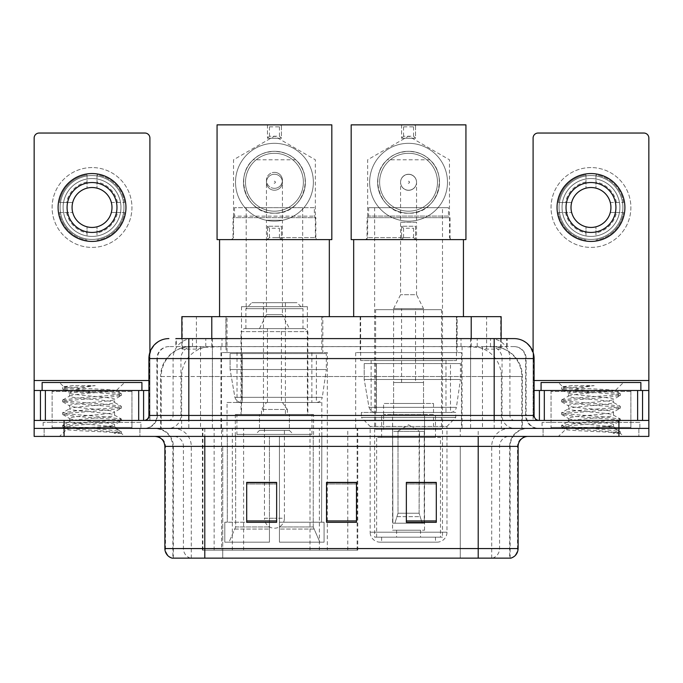 <?xml version="1.0" encoding="UTF-8"?>
<svg xmlns="http://www.w3.org/2000/svg" width="683" height="683" viewBox="0 0 683 683"><rect width="100%" height="100%" fill="white"/><g stroke="black" fill="none" stroke-linecap="round" stroke-linejoin="round"><path stroke-width="0.51" stroke-dasharray="3.42 2.56" d="M202.416 550.156L357.747 550.156L202.416 550.156L202.416 428.42L357.747 428.42L202.416 428.42M461.443 352.573L355.672 352.573L461.443 352.573L461.443 428.42L355.672 428.42L461.443 428.42M355.672 352.573L355.672 428.42M327.328 352.573L221.557 352.573L327.328 352.573L327.328 550.156L221.557 550.156L327.328 550.156M221.557 352.573L221.557 550.156M491.675 346.588L481.959 346.588L496.865 346.947C500.622 348.074 501.894 348.782 500.69 349.09L486.612 349.09L478.587 347.374L462.075 346.631L220.925 346.631L204.413 347.374L196.388 349.09L182.31 349.09L181.857 348.893L181.857 338.606M501.143 316.656L181.857 316.656M495.158 346.708A29.932 29.932 0 0 1 522.401 376.529L522.401 428.42L160.599 428.42L522.401 428.42M181.857 348.893C181.883 348.339 183.309 347.69 186.135 346.947L201.041 346.588L191.325 346.588M187.842 346.708A29.932 29.932 0 0 0 160.599 376.529L161.205 376.529L161.205 428.42M322.837 316.656L226.047 316.656L322.837 316.656L322.837 352.573L226.047 352.573L322.837 352.573M226.047 316.656L226.047 352.573M456.953 316.656L360.163 316.656L456.953 316.656L456.953 352.573L360.163 352.573L456.953 352.573M360.163 316.656L360.163 352.573M501.143 338.606L501.143 348.893L500.69 349.09L500.69 316.656M201.041 346.588L481.959 346.588M188.824 338.606L507.145 338.606L176.308 338.606L176.308 346.588L507.145 346.588L175.855 346.588L175.855 338.606L192.743 338.606A19.961 19.653 -90 0 0 173.089 358.566L173.089 415.443L148.911 415.443M514.137 346.588L168.863 346.588L514.137 346.588A11.978 11.978 0 0 1 526.106 358.566L526.106 415.443L173.089 415.443A4.986 4.918 90 0 1 168.18 420.429L539.083 420.429L168.18 420.429M148.911 358.566L526.106 358.566L156.894 358.566L157.372 358.566L157.372 415.443L156.894 415.443A12.968 12.968 0 0 1 143.917 428.42L539.083 428.42L143.917 428.42M630.887 390.497L551.053 390.497L630.887 390.497L630.887 420.429L551.053 420.429L630.887 420.429L630.887 428.42L551.053 428.42L630.887 428.42L630.887 422.427L551.053 422.427L630.887 422.427M551.053 390.497L551.053 422.427M131.947 390.497L52.113 390.497L131.947 390.497L131.947 420.429L52.113 420.429L131.947 420.429L131.947 428.42L52.113 428.42L131.947 428.42L131.947 422.427L52.113 422.427L131.947 422.427M52.113 390.497L52.113 422.427M618.918 436.403L34.15 436.403L34.15 420.429L149.901 420.429L149.901 380.516L149.901 420.429L34.15 420.429L648.85 420.429L648.85 428.42L618.918 428.42L648.85 428.42L648.85 436.403L618.918 436.403L618.918 428.42L64.082 428.42L618.918 428.42L618.918 420.429M34.15 428.42L64.082 428.42L34.15 428.42M470.596 338.606L470.596 358.566L533.483 358.566A19.961 19.653 90 0 0 513.829 338.606L192.743 338.606M175.855 346.588L176.308 346.588M139.93 428.42L139.93 436.403L44.13 436.403L139.93 436.403L44.13 436.403L139.93 436.403L139.93 428.42L44.13 428.42L44.13 436.403L44.13 428.42L139.93 428.42M638.87 428.42L638.87 436.403L543.07 436.403L638.87 436.403L543.07 436.403L638.87 436.403L638.87 428.42L543.07 428.42L543.07 436.403L543.07 428.42L638.87 428.42M140.92 422.427L43.131 422.427L140.92 422.427L140.92 428.42L43.131 428.42L140.92 428.42M43.131 422.427L43.131 428.42M639.869 422.427L542.08 422.427L639.869 422.427L639.869 428.42L542.08 428.42L639.869 428.42M542.08 422.427L542.08 428.42M509.655 558.139L478.211 558.139L510.141 558.139L509.655 558.139L509.655 446.375L510.141 446.375A17.963 17.963 0 0 1 528.104 428.42L154.896 428.42L528.104 428.42M172.859 558.139L204.789 558.139L172.859 558.139L172.859 446.375L518.124 446.375M478.211 436.403L154.896 436.403L478.211 436.403M172.056 558.139L510.944 558.139M551.053 428.42L630.887 428.42L551.053 428.42M52.113 428.42L131.947 428.42L52.113 428.42M436.3 520.933L436.3 482.403L436.3 522.316L406.359 522.316L406.359 482.608L406.359 522.316L436.3 522.316L436.3 482.796L436.3 522.316L436.3 483.991L406.359 483.991L406.359 522.316L406.359 482.403L436.3 482.403L406.359 482.403L436.3 482.403L436.3 520.933L406.359 520.933M276.641 520.933L276.641 482.403L276.641 522.316L246.7 522.316L246.7 482.608L246.7 522.316L276.641 522.316L276.641 482.796L276.641 522.316L276.641 483.991L246.7 483.991L246.7 522.316L246.7 482.403L276.641 482.403L246.7 482.403L276.641 482.403L276.641 520.933L246.7 520.933M356.466 520.933L356.466 482.403L356.466 522.316L326.534 522.316L326.534 482.608L326.534 522.316L356.466 522.316L356.466 482.796L356.466 522.316L356.466 483.991L326.534 483.991L326.534 522.316L326.534 482.403L356.466 482.403L326.534 482.403L356.466 482.403L356.466 520.933L326.534 520.933M204.789 428.42L204.789 558.139L478.211 558.139L478.211 446.375L172.859 446.375C171.792 435.472 165.807 429.479 154.896 428.42M356.466 483.991L356.466 482.796L356.466 483.991L326.534 483.991L326.534 522.316L356.466 522.316L356.466 483.991M276.641 483.991L276.641 482.796L276.641 483.991L246.7 483.991L246.7 522.316L276.641 522.316L276.641 483.991M436.3 483.991L436.3 482.796L436.3 483.991L406.359 483.991L406.359 522.316L436.3 522.316L436.3 483.991M356.466 482.608L326.534 482.608M276.641 482.608L246.7 482.608M436.3 482.608L406.359 482.608M132.937 428.42L51.114 428.42L132.937 428.42A0.999 0.999 0 0 1 131.947 427.421L52.113 427.421L131.947 427.421L131.947 391.496A0.999 0.999 0 0 1 132.937 390.497L51.114 390.497L132.937 390.497M51.114 428.42A0.999 0.999 0 0 0 52.113 427.421L52.113 391.496A0.999 0.999 0 0 0 51.114 390.497M141.919 390.497L42.133 390.497L141.919 390.497M106.804 426.423C92.965 427.43 66.319 428.429 66.567 429.334C64.031 430.751 120.481 432.04 121.395 433.278L106.736 431.272L77.324 429.163L62.802 427.268L66.558 425.996L106.736 422.828L121.25 420.924L114.582 424.672L114.582 426.423L106.804 426.423C111.901 425.799 114.496 425.219 114.582 424.672C115.956 422.564 68.095 420.446 69.478 418.337C68.095 416.229 115.956 414.111 114.582 412.003C115.956 409.894 68.095 407.777 69.478 405.668C68.095 403.559 115.956 401.433 114.582 399.324L114.582 402.492C115.956 400.383 68.095 398.266 69.478 396.157C71.664 394.962 80.961 393.741 97.353 392.494C108.691 391.914 115 391.35 116.272 390.804C118.688 389.353 62.742 388.021 63.767 386.783L59.498 382.514L124.562 382.514L59.498 382.514M121.395 433.278L114.052 433.278L121.25 431.588L106.736 429.692L66.558 426.525L62.614 425.466L77.324 423.358L117.502 420.182L121.437 419.131L106.736 417.014L66.558 413.847L62.614 412.797L77.324 410.679L117.502 407.512L121.25 406.24L106.736 404.345L66.558 401.177L62.614 400.118L77.324 398.01L117.502 394.842L121.437 393.784L116.204 390.633L124.562 382.514M121.25 420.924L117.502 419.661L77.324 416.493L62.802 414.59L66.558 413.317L106.736 410.15L121.25 408.255L114.582 412.003L114.582 415.17C115.956 413.061 68.095 410.944 69.478 408.835C68.095 406.726 115.956 404.601 114.582 402.492L121.25 406.24M121.25 408.255L117.502 406.983L77.324 403.815L62.614 401.706L66.558 400.648L106.736 397.48L121.25 395.585L114.582 399.324C115.956 397.216 68.095 395.098 69.478 392.99L69.478 396.157L62.802 399.905M121.25 395.585L117.502 394.313L77.324 391.146L62.802 389.242L69.726 393.28L70.212 392.494L97.353 392.494M114.052 433.278C117.732 432.117 119.03 430.956 117.946 429.786L109.306 426.423C97.336 424.835 68.3 423.127 69.478 421.505C68.095 419.396 115.956 417.279 114.582 415.17L121.25 418.918M62.802 401.92L69.726 405.95L69.478 408.835L62.802 412.575M109.306 426.423L114.582 426.423L117.946 429.786M62.802 414.59L69.726 418.619L69.478 421.505L62.802 425.253M121.437 431.801L121.437 433.278L124.562 436.403L59.498 436.403L124.562 436.403M62.802 427.268L66.627 429.487L59.498 436.403M73.525 385.63L63.826 386.638L62.802 387.235L73.525 385.63L95.227 385.63C80.765 387.628 72.424 389.916 70.212 392.494M42.133 382.514L141.919 382.514M121.25 393.57L106.736 391.675L66.558 388.499L62.802 387.235M62.802 389.242L66.558 387.978L95.227 385.63M92.026 167.566A39.913 39.913 0 0 0 52.113 207.487A39.913 39.913 0 0 0 92.026 247.4A39.913 39.913 0 0 0 131.947 207.487A39.913 39.913 0 0 0 92.026 167.566A39.913 39.913 0 0 0 52.113 207.487A39.913 39.913 0 0 0 92.026 247.4A39.913 39.913 0 0 0 131.947 207.487A39.913 39.913 0 0 0 92.026 167.566A39.913 39.913 0 0 0 52.113 207.487A39.913 39.913 0 0 0 92.026 247.4A39.913 39.913 0 0 0 131.947 207.487A39.913 39.913 0 0 0 92.026 167.566M92.026 239.417A31.93 31.93 0 0 1 60.095 207.487A31.93 31.93 0 0 1 92.026 175.548A31.93 31.93 0 0 0 60.095 207.487A31.93 31.93 0 0 0 92.026 239.417A31.93 31.93 0 0 0 123.956 207.487A31.93 31.93 0 0 0 92.026 175.548A31.93 31.93 0 0 1 123.956 207.487A31.93 31.93 0 0 1 92.026 239.417A31.93 31.93 0 0 0 123.956 207.487A31.93 31.93 0 0 0 92.026 175.548A31.93 31.93 0 0 0 60.095 207.487A31.93 31.93 0 0 0 92.026 239.417A31.93 31.93 0 0 0 123.956 207.487A31.93 31.93 0 0 0 92.026 175.548A31.93 31.93 0 0 0 60.095 207.487A31.93 31.93 0 0 0 92.026 239.417M52.113 420.429L131.947 420.429L52.113 420.429M34.15 420.429L34.15 138.034A4.986 4.986 0 0 1 39.136 133.04L144.916 133.04A4.986 4.986 0 0 1 149.901 138.034L149.901 380.516L34.15 380.516M149.901 352.334L149.901 380.516L148.911 380.516M148.911 390.497L34.15 390.497M92.026 182.54A24.947 24.947 0 0 0 67.079 207.487A24.947 24.947 0 0 0 92.026 232.433A24.947 24.947 0 0 0 116.972 207.487A24.947 24.947 0 0 0 92.026 182.54M117.485 212.473L124.579 212.473A32.929 32.929 0 0 1 97.02 240.032A32.929 32.929 0 0 0 124.579 212.473L111.355 212.473A19.961 19.961 0 0 0 111.355 202.492L124.579 202.492L111.355 202.492A19.961 19.961 0 0 0 72.705 202.492A19.961 19.961 0 0 0 97.02 226.807L97.02 235.985A28.942 28.942 0 0 0 97.02 178.98A28.942 28.942 0 0 0 63.092 207.487A28.942 28.942 0 0 0 92.026 236.42A28.942 28.942 0 0 0 120.968 207.487A28.942 28.942 0 0 0 87.04 178.98A28.942 28.942 0 0 0 87.04 235.985L87.04 226.807L87.04 235.985A28.942 28.942 0 0 0 97.02 235.985L97.02 226.807A19.961 19.961 0 0 0 111.355 212.473L117.485 212.473A25.945 25.945 0 0 1 97.02 232.946M92.026 241.415A33.928 33.928 0 0 0 125.954 207.487A33.928 33.928 0 0 0 92.026 173.559A33.928 33.928 0 0 0 58.098 207.487A33.928 33.928 0 0 0 92.026 241.415M59.481 212.473L72.705 212.473L59.481 212.473A32.929 32.929 0 0 0 87.04 240.032A32.929 32.929 0 0 1 59.481 212.473M124.579 202.492A32.929 32.929 0 0 0 97.02 174.933L97.02 188.158L97.02 174.933A32.929 32.929 0 0 1 124.579 202.492M66.567 212.473A25.945 25.945 0 0 0 87.04 232.946M117.485 202.492A25.945 25.945 0 0 0 97.02 182.019M87.04 174.933L87.04 188.158L87.04 174.933A32.929 32.929 0 0 0 59.481 202.492L72.705 202.492L59.481 202.492A32.929 32.929 0 0 1 87.04 174.933M87.04 182.019A25.945 25.945 0 0 0 66.567 202.492M314.359 207.683L234.525 207.683L314.359 207.683L314.359 216.161L315.853 217.664L233.031 217.664L233.031 239.613L315.853 239.613L233.031 239.613M234.525 207.683L234.525 216.161L314.359 216.161L234.525 216.161L233.031 217.664L315.853 217.664L315.853 239.613M302.68 207.683L246.204 207.683L302.68 207.683L302.68 306.676L246.204 306.676L302.68 306.676M246.204 207.683L246.204 306.676M307.376 306.676L241.509 306.676L307.376 306.676L307.376 414.444L241.509 414.444L307.376 414.444M241.509 306.676L241.509 414.444M313.557 414.444L235.328 414.444L313.557 414.444L313.557 436.403M313.241 526.943L313.241 436.403L313.241 526.943L319.875 542.174L279.432 542.174L324.084 542.174L279.432 542.174L279.432 522.222L324.084 522.222L279.432 522.222L279.432 542.174L324.084 542.174L324.084 522.222L321.582 522.222L321.838 436.403L321.582 522.222L324.084 522.222L324.084 542.174L319.875 542.174L313.241 526.943L279.432 526.943L279.432 542.174L279.432 436.403L279.432 526.943L313.241 526.943M269.452 436.403L279.432 436.403L269.452 436.403L269.452 522.222L227.302 522.222L269.452 522.222L269.452 436.403L269.452 526.943L269.452 436.403L279.432 436.403L279.432 522.222L279.432 436.403L269.452 436.403M235.644 436.403L235.644 526.943L229.01 542.174L269.452 542.174L269.452 526.943L269.452 542.174L224.801 542.174L269.452 542.174L269.452 522.222L269.452 542.174L224.801 542.174L224.801 522.222L269.452 522.222L224.801 522.222L227.302 522.222L227.302 436.403L227.302 522.222L224.801 522.222L224.801 542.174L229.01 542.174L235.644 526.943L235.644 436.403L227.046 436.403L235.644 436.403M235.328 414.444L235.328 436.403M227.046 402.475L321.838 402.475L227.046 402.475L227.046 436.403M321.838 402.475L321.838 436.403M237.018 352.573L311.866 352.573L237.018 352.573L237.018 402.475L311.866 402.475L237.018 402.475M311.866 352.573L311.866 402.475M227.046 316.656L321.838 316.656L227.046 316.656L227.046 352.573L321.838 352.573L227.046 352.573M321.838 316.656L321.838 352.573M329.326 239.613L219.559 239.613L329.326 239.613M329.326 316.656L219.559 316.656L329.326 316.656M321.582 436.403L313.241 436.403L321.582 436.403M307.871 414.444L241.014 414.444L241.014 331.622L307.871 331.622L241.014 331.622L244.01 328.625L304.874 328.625L307.871 331.622L307.871 414.444L241.014 414.444M236.924 434.405L311.96 434.405L236.924 434.405L236.924 414.444L311.96 414.444L236.924 414.444M311.96 434.405L311.96 414.444M302.979 328.625L245.906 328.625L302.979 328.625L302.979 308.673L245.906 308.673L302.979 308.673L296.994 302.68L251.89 302.68L296.994 302.68M245.906 328.625L245.906 308.673L251.89 302.68M289.413 428.42L259.472 428.42L289.413 428.42L289.413 414.444L259.472 414.444L289.413 414.444L289.413 430.41L259.472 430.41L255.485 434.405L293.4 434.405L255.485 434.405M259.472 428.42L259.472 414.444L259.472 430.41L289.413 430.41L293.4 434.405M263.467 302.68L285.417 302.68L263.467 302.68L263.467 414.444L285.417 414.444L263.467 414.444M285.417 302.68L285.417 414.444M304.874 328.625L244.01 328.625M274.438 188.32A7.983 7.983 0 0 1 266.455 180.338A7.983 7.983 0 0 1 274.438 172.355A7.983 7.983 0 0 0 266.455 180.338A7.983 7.983 0 0 0 274.438 188.32A7.983 7.983 0 0 0 282.429 180.338A7.983 7.983 0 0 1 274.438 188.32A7.983 7.983 0 0 0 282.429 180.338A7.983 7.983 0 0 0 274.438 172.355A7.983 7.983 0 0 1 282.429 180.338A7.983 7.983 0 0 1 274.438 188.32M287.415 414.444L261.469 414.444L287.415 414.444L287.415 409.459L261.469 409.459L287.415 409.459L282.429 402.475L266.455 402.475L282.429 402.475M261.469 414.444L261.469 409.459L266.455 402.475M281.43 402.475L267.454 402.475L281.43 402.475L281.43 328.625L267.454 328.625L281.43 328.625M267.454 402.475L267.454 328.625M259.472 328.625L266.455 314.658L266.455 220.259L282.429 220.259L282.429 314.658L266.455 314.658L282.429 314.658L289.413 328.625L259.472 328.625L289.413 328.625M264.466 428.42L264.466 518.226L274.438 518.226L264.466 518.226A9.98 9.98 0 0 0 274.438 528.207A9.98 9.98 0 0 0 284.418 518.226L274.438 518.226L284.418 518.226L284.418 428.42L264.466 428.42L284.418 428.42M259.472 414.444L289.413 414.444L259.472 414.444M326.329 353.572L230.094 353.572L326.329 353.572L326.329 369.537L230.094 369.537L230.094 353.572L230.094 369.537L234.901 397.344C236.087 400.776 238.563 402.483 242.328 402.475L316.357 402.475L242.337 402.475L242.337 353.572L242.328 402.475C238.58 402.492 236.105 400.784 234.901 397.344L230.094 369.537L326.329 369.537L322.291 397.344L234.901 397.344L322.291 397.344C321.556 400.503 319.584 402.21 316.366 402.475L316.357 353.572L242.337 353.572L316.357 353.572M274.438 221.155A38.914 38.914 0 0 0 313.36 182.233A38.914 38.914 0 0 0 274.438 143.319A38.914 38.914 0 0 1 313.36 182.233A38.914 38.914 0 0 1 274.438 221.155A38.914 38.914 0 0 1 235.524 182.233A38.914 38.914 0 0 1 274.438 143.319A38.914 38.914 0 0 0 235.524 182.233A38.914 38.914 0 0 0 274.438 221.155M274.438 239.613L317.347 239.613L274.438 239.613M274.438 237.616L315.358 237.616L274.438 237.616M295.722 159.788C290.873 154.751 283.786 151.925 274.438 151.302A30.931 30.931 0 0 0 243.507 182.233A30.931 30.931 0 0 0 274.438 213.173A30.931 30.931 0 0 0 305.378 182.233A30.931 30.931 0 0 0 274.438 151.302C265.132 151.908 258.037 154.734 253.162 159.788C233.364 176.812 246.665 214.675 274.438 213.173C302.279 214.701 315.469 176.701 295.722 159.788L253.162 159.788M274.438 181.2C275.812 181.891 275.812 182.583 274.438 183.275C273.072 182.583 273.072 181.891 274.438 181.2M281.43 124.861L217.066 124.861L217.066 239.613L267.454 239.613L267.454 226.244L281.43 226.244L281.43 239.613L281.43 226.244L267.454 226.244L267.454 239.613L331.818 239.613L331.818 124.861L281.43 124.861L279.432 126.85L269.452 126.85L267.454 124.861L267.454 138.231L281.43 138.231L281.43 124.861L281.43 138.231L279.432 136.233L269.452 136.233L267.454 138.231L281.43 138.231M267.454 124.861L267.454 138.231M269.452 126.85L269.452 136.233M279.432 126.85L279.432 136.233M267.454 239.613L269.452 237.616L279.432 237.616L281.43 239.613M279.432 237.616L279.432 228.242L281.43 226.244M269.452 237.616L269.452 228.242L279.432 228.242M267.454 226.244L269.452 228.242M282.429 182.233A7.983 7.983 0 0 1 274.438 190.224A7.983 7.983 0 0 1 266.455 182.233A7.983 7.983 0 0 1 274.438 174.25A7.983 7.983 0 0 1 282.429 182.233A7.983 7.983 0 0 1 274.438 190.224A7.983 7.983 0 0 1 266.455 182.233A7.983 7.983 0 0 1 274.438 174.25A7.983 7.983 0 0 1 282.429 182.233M313.36 182.233A38.914 38.914 0 0 0 274.438 143.319A38.914 38.914 0 0 0 235.524 182.233A38.914 38.914 0 0 1 274.438 143.319A38.914 38.914 0 0 1 313.36 182.233A38.914 38.914 0 0 1 274.438 221.155A38.914 38.914 0 0 1 235.524 182.233A38.914 38.914 0 0 0 274.438 221.155A38.914 38.914 0 0 0 313.36 182.233M303.38 182.233A28.942 28.942 0 0 0 274.438 153.299A28.942 28.942 0 0 0 245.504 182.233A28.942 28.942 0 0 1 274.438 153.299A28.942 28.942 0 0 1 303.38 182.233A28.942 28.942 0 0 1 274.438 211.175A28.942 28.942 0 0 1 245.504 182.233A28.942 28.942 0 0 1 274.438 153.299A28.942 28.942 0 0 1 303.38 182.233A28.942 28.942 0 0 1 274.438 211.175A28.942 28.942 0 0 1 245.504 182.233A28.942 28.942 0 0 0 274.438 211.175A28.942 28.942 0 0 0 303.38 182.233M305.378 182.233A30.931 30.931 0 0 0 274.438 151.302A30.931 30.931 0 0 0 243.507 182.233A30.931 30.931 0 0 0 274.438 213.173A30.931 30.931 0 0 0 305.378 182.233A30.931 30.931 0 0 0 274.438 151.302A30.931 30.931 0 0 0 243.507 182.233A30.931 30.931 0 0 0 274.438 213.173A30.931 30.931 0 0 0 305.378 182.233M380.115 542.174L437 542.174L380.115 542.174A9.98 9.98 0 0 1 370.143 532.194L446.981 532.194L370.143 532.194L370.143 426.423L361.358 417.441L455.757 417.441L361.358 417.441L361.358 412.447L455.757 412.447L361.358 412.447M437 542.174A9.98 9.98 0 0 0 446.981 532.194L446.981 426.423L370.143 426.423L446.981 426.423L455.757 417.441L455.757 412.447M435.498 537.188L381.618 537.188L435.498 537.188L435.498 542.174L381.618 542.174L435.498 542.174M381.618 537.188L381.618 542.174M368.641 207.683L368.641 216.067L367.044 217.664L450.071 217.664L448.475 216.067L368.641 216.067L448.475 216.067L448.475 207.683L368.641 207.683L448.475 207.683M367.044 239.613L450.071 239.613L450.071 217.664L367.044 217.664L367.044 239.613L450.071 239.613M463.441 239.613L353.674 239.613L463.441 239.613M463.441 316.656L353.674 316.656L463.441 316.656M360.658 316.656L456.457 316.656L360.658 316.656L360.658 360.556L456.457 360.556L360.658 360.556M456.457 316.656L456.457 360.556M371.134 360.556L445.982 360.556L371.134 360.556L371.134 412.447L445.982 412.447L371.134 412.447M445.982 360.556L445.982 412.447M442.49 207.683L374.634 207.683L442.49 207.683L442.49 537.188L374.634 537.188L442.49 537.188M374.634 207.683L374.634 537.188M440.492 537.188L376.623 537.188L440.492 537.188L440.492 437.393L376.623 437.393L440.492 437.393M376.623 537.188L376.623 437.393M420.532 530.204L396.584 530.204L420.532 530.204L420.532 537.188L396.584 537.188L420.532 537.188M396.584 530.204L396.584 537.188M381.618 437.393L435.498 437.393L381.618 437.393L381.618 415.443L435.498 415.443L381.618 415.443M435.498 437.393L435.498 415.443M392.588 530.204L424.527 530.204L392.588 530.204L392.588 415.443L424.527 415.443L392.588 415.443M424.527 530.204L424.527 415.443M375.624 309.664L441.491 309.664L375.624 309.664L375.624 429.411L441.491 429.411L375.624 429.411M441.491 309.664L441.491 429.411M423.528 309.664L393.587 309.664L423.528 309.664L423.528 415.443L393.587 415.443L423.528 415.443M393.587 309.664L393.587 415.443M433.509 415.443L383.607 415.443L433.509 415.443L433.509 429.411L383.607 429.411L433.509 429.411M383.607 415.443L383.607 429.411M460.444 363.552L364.21 363.552L460.444 363.552L460.444 379.517L364.21 379.517L364.21 363.552L364.21 379.517L369.016 407.324C370.203 410.748 372.687 412.464 376.453 412.447L450.473 412.447L376.453 412.447L376.453 363.552L376.453 412.447C372.696 412.472 370.22 410.756 369.016 407.324L364.21 379.517L460.444 379.517L456.406 407.324L369.016 407.324L456.406 407.324C455.681 410.483 453.7 412.19 450.481 412.447L450.473 363.552L376.453 363.552L450.473 363.552M408.562 190.318A7.983 7.983 0 0 1 400.571 182.335A7.983 7.983 0 0 1 408.562 174.353A7.983 7.983 0 0 0 400.571 182.335A7.983 7.983 0 0 0 408.562 190.318A7.983 7.983 0 0 0 416.545 182.335A7.983 7.983 0 0 1 408.562 190.318A7.983 7.983 0 0 0 416.545 182.335A7.983 7.983 0 0 0 408.562 174.353A7.983 7.983 0 0 1 416.545 182.335A7.983 7.983 0 0 1 408.562 190.318M423.528 403.465L393.587 403.465L423.528 403.465L423.528 382.514L393.587 382.514L423.528 382.514M393.587 403.465L393.587 382.514M415.546 382.514L401.57 382.514L415.546 382.514L415.546 308.673L401.57 308.673L415.546 308.673M401.57 382.514L401.57 308.673M393.587 308.673L400.571 294.697L400.571 222.248L416.545 222.248L416.545 294.697L400.571 294.697L416.545 294.697L423.528 308.673L393.587 308.673L423.528 308.673M397.583 431.408L408.562 424.817L419.533 431.408L397.583 431.408L419.123 431.408L419.123 513.24L422.205 523.212L424.245 523.212L424.245 431.408L424.245 523.212L392.879 523.212L424.245 523.212L392.879 523.212L392.588 414.444L424.527 414.444L392.588 414.444M424.527 431.408L424.527 414.444M392.588 431.408L392.879 523.212L422.205 523.212L419.123 513.24L419.533 431.408M433.509 414.444L383.607 414.444L433.509 414.444L433.509 403.465L383.607 403.465L433.509 403.465M383.607 414.444L383.607 403.465M394.911 523.212L398.001 513.24L398.001 431.408L398.001 513.24L394.911 523.212M424.245 431.408L419.123 431.408L424.245 431.408M398.001 431.408L392.879 431.408L398.001 431.408M408.562 221.155A38.914 38.914 0 0 0 447.476 182.233A38.914 38.914 0 0 0 408.562 143.319A38.914 38.914 0 0 1 447.476 182.233A38.914 38.914 0 0 1 408.562 221.155A38.914 38.914 0 0 1 369.64 182.233A38.914 38.914 0 0 1 408.562 143.319A38.914 38.914 0 0 0 369.64 182.233A38.914 38.914 0 0 0 408.562 221.155M408.562 239.613L365.653 239.613L408.562 239.613M408.562 237.616L367.642 237.616L408.562 237.616M429.838 159.788C424.997 154.751 417.902 151.925 408.562 151.302A30.931 30.931 0 0 0 377.622 182.233A30.931 30.931 0 0 0 408.562 213.173A30.931 30.931 0 0 0 439.493 182.233A30.931 30.931 0 0 0 408.562 151.302C399.248 151.908 392.153 154.734 387.278 159.788C367.48 176.812 380.781 214.675 408.562 213.173C436.394 214.701 449.585 176.701 429.838 159.788L387.278 159.788M408.562 181.2C409.928 181.891 409.928 182.583 408.562 183.275C407.188 182.583 407.188 181.891 408.562 181.2M415.546 124.861L351.182 124.861L351.182 239.613L401.57 239.613L401.57 226.244L415.546 226.244L415.546 239.613L415.546 226.244L401.57 226.244L401.57 239.613L465.934 239.613L465.934 124.861L415.546 124.861L413.548 126.85L403.568 126.85L401.57 124.861L401.57 138.231L415.546 138.231L415.546 124.861L415.546 138.231L413.548 136.233L403.568 136.233L401.57 138.231L415.546 138.231M401.57 124.861L401.57 138.231M403.568 126.85L403.568 136.233M413.548 126.85L413.548 136.233M401.57 239.613L403.568 237.616L413.548 237.616L415.546 239.613M413.548 237.616L413.548 228.242L415.546 226.244M403.568 237.616L403.568 228.242L413.548 228.242M401.57 226.244L403.568 228.242M416.545 182.233A7.983 7.983 0 0 1 408.562 190.224A7.983 7.983 0 0 1 400.571 182.233A7.983 7.983 0 0 1 408.562 174.25A7.983 7.983 0 0 1 416.545 182.233A7.983 7.983 0 0 1 408.562 190.224A7.983 7.983 0 0 1 400.571 182.233A7.983 7.983 0 0 1 408.562 174.25A7.983 7.983 0 0 1 416.545 182.233M447.476 182.233A38.914 38.914 0 0 0 408.562 143.319A38.914 38.914 0 0 0 369.64 182.233A38.914 38.914 0 0 1 408.562 143.319A38.914 38.914 0 0 1 447.476 182.233A38.914 38.914 0 0 1 408.562 221.155A38.914 38.914 0 0 1 369.64 182.233A38.914 38.914 0 0 0 408.562 221.155A38.914 38.914 0 0 0 447.476 182.233M437.496 182.233A28.942 28.942 0 0 0 408.562 153.299A28.942 28.942 0 0 0 379.62 182.233A28.942 28.942 0 0 1 408.562 153.299A28.942 28.942 0 0 1 437.496 182.233A28.942 28.942 0 0 1 408.562 211.175A28.942 28.942 0 0 1 379.62 182.233A28.942 28.942 0 0 1 408.562 153.299A28.942 28.942 0 0 1 437.496 182.233A28.942 28.942 0 0 1 408.562 211.175A28.942 28.942 0 0 1 379.62 182.233A28.942 28.942 0 0 0 408.562 211.175A28.942 28.942 0 0 0 437.496 182.233M439.493 182.233A30.931 30.931 0 0 0 408.562 151.302A30.931 30.931 0 0 0 377.622 182.233A30.931 30.931 0 0 0 408.562 213.173A30.931 30.931 0 0 0 439.493 182.233A30.931 30.931 0 0 0 408.562 151.302A30.931 30.931 0 0 0 377.622 182.233A30.931 30.931 0 0 0 408.562 213.173A30.931 30.931 0 0 0 439.493 182.233M590.974 167.566A39.913 39.913 0 0 0 551.053 207.487A39.913 39.913 0 0 0 590.974 247.4A39.913 39.913 0 0 0 630.887 207.487A39.913 39.913 0 0 0 590.974 167.566A39.913 39.913 0 0 0 551.053 207.487A39.913 39.913 0 0 0 590.974 247.4A39.913 39.913 0 0 0 630.887 207.487A39.913 39.913 0 0 0 590.974 167.566A39.913 39.913 0 0 0 551.053 207.487A39.913 39.913 0 0 0 590.974 247.4A39.913 39.913 0 0 0 630.887 207.487A39.913 39.913 0 0 0 590.974 167.566M590.974 239.417A31.93 31.93 0 0 1 559.044 207.487A31.93 31.93 0 0 1 590.974 175.548A31.93 31.93 0 0 0 559.044 207.487A31.93 31.93 0 0 0 590.974 239.417A31.93 31.93 0 0 0 622.905 207.487A31.93 31.93 0 0 0 590.974 175.548A31.93 31.93 0 0 1 622.905 207.487A31.93 31.93 0 0 1 590.974 239.417A31.93 31.93 0 0 0 622.905 207.487A31.93 31.93 0 0 0 590.974 175.548A31.93 31.93 0 0 0 559.044 207.487A31.93 31.93 0 0 0 590.974 239.417A31.93 31.93 0 0 0 622.905 207.487A31.93 31.93 0 0 0 590.974 175.548A31.93 31.93 0 0 0 559.044 207.487A31.93 31.93 0 0 0 590.974 239.417M551.053 420.429L630.887 420.429L551.053 420.429M648.85 380.516L648.85 390.497L533.099 390.497L533.099 420.429L648.85 420.429L533.099 420.429L533.099 138.034A4.986 4.986 0 0 1 538.084 133.04L643.864 133.04A4.986 4.986 0 0 1 648.85 138.034L648.85 380.516L533.099 380.516L533.099 390.497L534.089 390.497M533.099 352.334L533.099 380.516L534.089 380.516M590.974 182.54A24.947 24.947 0 0 0 566.028 207.487A24.947 24.947 0 0 0 590.974 232.433A24.947 24.947 0 0 0 615.921 207.487A24.947 24.947 0 0 0 590.974 182.54M616.433 212.473L623.519 212.473A32.929 32.929 0 0 1 595.96 240.032A32.929 32.929 0 0 0 623.519 212.473L610.295 212.473A19.961 19.961 0 0 0 610.295 202.492L623.519 202.492L610.295 202.492A19.961 19.961 0 0 0 571.645 202.492A19.961 19.961 0 0 0 595.96 226.807L595.96 235.985A28.942 28.942 0 0 0 595.96 178.98A28.942 28.942 0 0 0 562.032 207.487A28.942 28.942 0 0 0 590.974 236.42A28.942 28.942 0 0 0 619.908 207.487A28.942 28.942 0 0 0 585.98 178.98A28.942 28.942 0 0 0 585.98 235.985L585.98 226.807L585.98 235.985A28.942 28.942 0 0 0 595.96 235.985L595.96 226.807A19.961 19.961 0 0 0 610.295 212.473L616.433 212.473A25.945 25.945 0 0 1 595.96 232.946M590.974 241.415A33.928 33.928 0 0 0 624.902 207.487A33.928 33.928 0 0 0 590.974 173.559A33.928 33.928 0 0 0 557.046 207.487A33.928 33.928 0 0 0 590.974 241.415M558.421 212.473L571.645 212.473L558.421 212.473A32.929 32.929 0 0 0 585.98 240.032A32.929 32.929 0 0 1 558.421 212.473M623.519 202.492A32.929 32.929 0 0 0 595.96 174.933L595.96 188.158L595.96 174.933A32.929 32.929 0 0 1 623.519 202.492M565.515 212.473A25.945 25.945 0 0 0 585.98 232.946M616.433 202.492A25.945 25.945 0 0 0 595.96 182.019M585.98 174.933L585.98 188.158L585.98 174.933A32.929 32.929 0 0 0 558.421 202.492L571.645 202.492L558.421 202.492A32.929 32.929 0 0 1 585.98 174.933M585.98 182.019A25.945 25.945 0 0 0 565.515 202.492M631.886 428.42L550.063 428.42L631.886 428.42A0.999 0.999 0 0 1 630.887 427.421L551.053 427.421L630.887 427.421L630.887 391.496A0.999 0.999 0 0 1 631.886 390.497L550.063 390.497L631.886 390.497M550.063 428.42A0.999 0.999 0 0 0 551.053 427.421L551.053 391.496A0.999 0.999 0 0 0 550.063 390.497M640.867 390.497L541.081 390.497L640.867 390.497M605.744 426.423C591.905 427.43 565.259 428.429 565.507 429.334C562.971 430.751 619.421 432.04 620.335 433.278L605.676 431.272L576.264 429.163L561.75 427.268L565.498 425.996L605.676 422.828L620.198 420.924L613.522 424.672L613.522 426.423L605.744 426.423C610.85 425.799 613.445 425.219 613.522 424.672C614.905 422.564 567.044 420.446 568.418 418.337C567.044 416.229 614.905 414.111 613.522 412.003C614.905 409.894 567.044 407.777 568.418 405.668C567.044 403.559 614.905 401.433 613.522 399.324L613.522 402.492C614.905 400.383 567.044 398.266 568.418 396.157C570.612 394.962 579.901 393.741 596.302 392.494C607.639 391.914 613.94 391.35 615.221 390.804C617.637 389.353 561.682 388.021 562.707 386.783L558.438 382.514L623.502 382.514L558.438 382.514M620.335 433.278L613.001 433.278L620.198 431.588L605.676 429.692L565.498 426.525L561.563 425.466L576.264 423.358L616.442 420.182L620.386 419.131L605.676 417.014L565.498 413.847L561.563 412.797L576.264 410.679L616.442 407.512L620.198 406.24L605.676 404.345L565.498 401.177L561.563 400.118L576.264 398.01L616.442 394.842L620.386 393.784L615.152 390.633L623.502 382.514M620.198 420.924L616.442 419.661L576.264 416.493L561.75 414.59L565.498 413.317L605.676 410.15L620.198 408.255L613.522 412.003L613.522 415.17C614.905 413.061 567.044 410.944 568.418 408.835C567.044 406.726 614.905 404.601 613.522 402.492L620.198 406.24M620.198 408.255L616.442 406.983L576.264 403.815L561.563 401.706L565.498 400.648L605.676 397.48L620.198 395.585L613.522 399.324C614.905 397.216 567.044 395.098 568.418 392.99L568.418 396.157L561.75 399.905M620.198 395.585L616.442 394.313L576.264 391.146L561.75 389.242L568.674 393.28L569.161 392.494L596.302 392.494M613.001 433.278C616.681 432.117 617.978 430.956 616.886 429.786L608.254 426.423C596.285 424.835 567.249 423.127 568.418 421.505C567.044 419.396 614.905 417.279 613.522 415.17L620.198 418.918M561.75 401.92L568.674 405.95L568.418 408.835L561.75 412.575M608.254 426.423L613.522 426.423L616.886 429.786M561.75 414.59L568.674 418.619L568.418 421.505L561.75 425.253M620.386 431.801L620.386 433.278L623.502 436.403L558.438 436.403L623.502 436.403M561.75 427.268L565.575 429.487L558.438 436.403M572.474 385.63L562.766 386.638L561.75 387.235L572.474 385.63L594.176 385.63C579.705 387.628 571.372 389.916 569.161 392.494M541.081 382.514L640.867 382.514M620.198 393.57L605.676 391.675L565.498 388.499L561.75 387.235M561.75 389.242L565.498 387.978L594.176 385.63M242.328 402.475L316.366 402.475L242.328 402.475M202.868 550.156L202.868 428.42M182.31 349.09L182.31 316.656M186.135 346.947A29.932 29.48 -90 0 0 161.205 376.529L522.401 376.529L482.48 376.529L482.48 428.42M521.795 428.42L521.795 376.529A29.932 29.48 90 0 0 496.865 346.947M200.52 346.588L200.52 376.529L160.599 376.529L160.599 428.42M462.075 346.631L462.075 428.42M478.587 347.374A29.932 29.48 90 0 1 501.382 376.529L501.382 428.42M220.925 346.631L220.925 428.42M204.413 347.374A29.932 29.48 -90 0 0 181.618 376.529L181.618 428.42M482.48 346.588L482.48 376.529L200.52 376.529L200.52 428.42M211.79 346.657L211.79 338.606M196.388 349.09L196.388 316.656M225.868 346.657L225.868 316.656M457.132 346.657L457.132 316.656M486.612 349.09L486.612 316.656M471.21 346.657L471.21 338.606M243.609 550.156L243.609 428.42M214.129 550.156L214.129 428.42M309.997 550.156L309.997 428.42M319.379 550.156L319.379 428.42M357.149 550.156L357.149 428.42M347.775 550.156L347.775 482.608M347.775 482.403L347.775 428.42M232.348 550.156L232.348 428.42M205.788 346.588L205.788 338.606M168.863 346.588C163.647 346.827 159.95 349.32 157.764 354.067L156.894 358.566L156.894 415.443L494.176 415.443L494.176 346.588M212.404 338.606L212.404 415.443L157.372 415.443A12.968 12.772 90 0 1 144.6 428.42M494.176 428.42L494.176 415.443L526.106 415.443L527.063 420.31L529.624 424.322C532.211 426.995 535.37 428.352 539.083 428.42M534.089 415.443L533.483 415.443L533.483 358.566L534.089 358.566M64.082 420.429L64.082 436.403M169.171 338.606A19.961 19.653 -90 0 0 149.517 358.566L149.517 415.443A4.986 4.918 90 0 1 144.6 420.429M490.257 338.606A19.961 19.653 90 0 1 509.911 358.566L509.911 415.443L470.596 415.443L470.596 420.429M538.4 420.429A4.986 4.918 -90 0 1 533.483 415.443L509.911 415.443A4.986 4.918 -90 0 0 514.82 420.429M169.171 346.588A11.978 11.79 -90 0 0 157.372 358.566L470.596 358.566L470.596 415.443L212.404 415.443L212.404 420.429M212.404 346.588L212.404 428.42M192.743 346.588A11.978 11.79 -90 0 0 180.952 358.566L180.952 415.443A12.968 12.772 90 0 1 168.18 428.42M188.824 346.588L188.824 428.42M513.829 346.588A11.978 11.79 90 0 1 525.628 358.566L525.628 415.443A12.968 12.772 -90 0 0 538.4 428.42M490.257 346.588A11.978 11.79 90 0 1 502.048 358.566L502.048 415.443A12.968 12.772 -90 0 0 514.82 428.42M470.596 346.588L470.596 428.42M192.495 346.588L192.495 338.606M221.984 346.588L221.984 338.606M461.016 346.588L461.016 338.606M490.505 346.588L490.505 338.606M506.692 346.588L506.692 338.606M477.212 346.588L477.212 338.606M492.494 558.139A9.98 9.827 90 0 0 499.572 548.56L222.735 548.56L222.735 446.375L460.265 446.375L460.265 558.139L460.265 446.375L509.655 446.375A17.963 17.69 -90 0 1 527.344 428.42M190.506 558.139A9.98 9.827 -90 0 1 183.428 548.56L183.428 446.375L222.735 446.375L222.735 558.139L222.735 548.56L164.876 548.56M164.876 446.375L183.428 446.375A9.98 9.827 90 0 0 173.602 436.403M172.551 558.139A9.98 9.827 -90 0 1 165.482 548.56L165.482 446.375A9.98 9.827 90 0 0 155.656 436.403M510.449 558.139A9.98 9.827 90 0 0 517.518 548.56L499.572 548.56L499.572 446.375A9.98 9.827 -90 0 1 509.398 436.403M518.124 548.56L517.518 548.56L517.518 446.375A9.98 9.827 -90 0 1 527.344 436.403M222.735 428.42L222.735 436.403M460.265 428.42L460.265 436.403M491.709 558.139L491.709 446.375A17.963 17.69 -90 0 1 509.398 428.42M510.141 558.139L510.141 446.375L478.211 446.375L478.211 428.42M173.345 558.139L173.345 446.375A17.963 17.69 90 0 0 155.656 428.42M191.291 558.139L191.291 446.375A17.963 17.69 90 0 0 173.602 428.42M131.947 391.496L52.113 391.496L131.947 391.496M149.833 420.429L149.833 390.497M235.644 526.943L269.452 526.943L235.644 526.943M313.71 529.052L279.432 529.052L313.71 529.052M235.174 529.052L269.452 529.052L235.174 529.052M282.429 180.338A7.983 7.983 0 0 0 274.438 172.355A7.983 7.983 0 0 1 282.429 180.338L282.429 220.259L266.455 220.259L266.455 180.338M416.545 182.335A7.983 7.983 0 0 0 408.562 174.353A7.983 7.983 0 0 1 416.545 182.335L416.545 222.248L400.571 222.248L400.571 182.335M397.369 516.655L419.746 516.655L397.369 516.655M398.001 513.24L419.123 513.24L398.001 513.24M533.167 390.497L533.167 420.429M630.887 391.496L551.053 391.496L630.887 391.496M357.747 550.156L357.747 428.42M507.145 346.588L507.145 338.606M62.614 425.466L62.614 427.054M121.437 419.131L121.437 420.711M62.614 412.797L62.614 414.376M121.437 406.453L121.437 408.041M62.614 400.118L62.614 401.706M121.437 393.784L121.437 395.363M62.614 387.449L62.614 389.028M117.126 429.189L121.25 431.588M231.528 239.613L233.526 237.616L233.526 159.788L274.438 136.165L315.358 159.788L315.358 237.616L317.347 239.613M365.653 239.613L367.642 237.616L367.642 159.788L408.562 136.165L449.474 159.788L449.474 237.616L451.472 239.613M561.563 425.466L561.563 427.054M620.386 419.131L620.386 420.711M561.563 412.797L561.563 414.376M620.386 406.453L620.386 408.041M561.563 400.118L561.563 401.706M620.386 393.784L620.386 395.363M561.563 387.449L561.563 389.028M616.075 429.189L620.198 431.588"/><path stroke-width="1.02" d="M181.857 338.606L181.857 316.656L501.143 316.656L501.143 338.606M176.308 338.606L513.829 338.606M175.855 338.606L188.824 338.606L188.824 358.566L148.911 358.566L148.911 415.443A4.986 4.986 0 0 1 143.917 420.429M168.863 338.606A19.961 19.961 0 0 0 148.911 358.566M514.137 338.606A19.961 19.961 0 0 1 534.089 358.566L534.089 415.443C534.388 418.474 536.053 420.139 539.083 420.429M64.082 420.429L34.15 420.429L34.15 428.42L64.082 428.42L34.15 428.42L34.15 436.403L64.082 436.403L64.082 428.42L618.918 428.42L64.082 428.42L64.082 420.429L618.918 420.429L618.918 428.42L648.85 428.42L618.918 428.42L618.918 436.403L64.082 436.403M618.918 436.403L648.85 436.403L648.85 390.497L648.85 420.429L618.918 420.429M518.124 548.56C517.851 553.341 515.452 556.534 510.944 558.139L478.211 558.139L478.211 548.56L518.124 548.56L518.124 446.375A9.98 9.98 0 0 1 528.104 436.403M164.876 548.56L204.789 548.56L204.789 558.139L478.211 558.139L172.056 558.139A9.98 9.98 0 0 1 164.876 548.56L164.876 446.375C164.279 440.322 160.957 436.992 154.896 436.403M436.3 522.316L436.3 482.403L406.359 482.403L406.359 522.316L436.3 522.316M276.641 522.316L276.641 482.403L246.7 482.403L246.7 522.316L276.641 522.316M356.466 522.316L356.466 482.403L326.534 482.403L326.534 522.316L356.466 522.316M356.466 482.608L326.534 482.608M276.641 482.608L246.7 482.608M436.3 482.608L406.359 482.608M141.919 390.497L141.919 382.514L42.133 382.514L42.133 390.497M138.683 420.429L138.683 390.497L45.377 390.497L45.377 420.429M149.901 352.334L149.901 138.034A4.986 4.986 0 0 0 144.916 133.04L39.136 133.04A4.986 4.986 0 0 0 34.15 138.034L34.15 390.497L45.377 390.497M138.683 390.497L148.911 390.497M34.15 420.429L34.15 390.497M92.026 182.54A24.947 24.947 0 0 0 67.079 207.487A24.947 24.947 0 0 0 92.026 232.433A24.947 24.947 0 0 0 116.972 207.487A24.947 24.947 0 0 0 92.026 182.54M92.026 187.526A19.961 19.961 0 0 0 72.074 207.487A19.961 19.961 0 0 0 92.026 227.439A19.961 19.961 0 0 0 111.986 207.487A19.961 19.961 0 0 0 92.026 187.526M92.026 241.415A33.928 33.928 0 0 0 125.954 207.487A33.928 33.928 0 0 0 92.026 173.559A33.928 33.928 0 0 0 58.098 207.487A33.928 33.928 0 0 0 92.026 241.415M219.559 239.613L219.559 316.656M329.326 239.613L329.326 316.656M217.066 124.861L331.818 124.861L331.818 239.613L217.066 239.613L217.066 124.861M353.674 239.613L353.674 316.656M463.441 239.613L463.441 316.656M351.182 124.861L465.934 124.861L465.934 239.613L351.182 239.613L351.182 124.861M637.623 420.429L637.623 390.497L544.317 390.497L544.317 420.429M637.623 390.497L648.85 390.497L648.85 138.034A4.986 4.986 0 0 0 643.864 133.04L538.084 133.04A4.986 4.986 0 0 0 533.099 138.034L533.099 352.334M534.089 390.497L544.317 390.497M590.974 182.54A24.947 24.947 0 0 0 566.028 207.487A24.947 24.947 0 0 0 590.974 232.433A24.947 24.947 0 0 0 615.921 207.487A24.947 24.947 0 0 0 590.974 182.54M590.974 187.526A19.961 19.961 0 0 0 571.014 207.487A19.961 19.961 0 0 0 590.974 227.439A19.961 19.961 0 0 0 610.926 207.487A19.961 19.961 0 0 0 590.974 187.526M590.974 241.415A33.928 33.928 0 0 0 624.902 207.487A33.928 33.928 0 0 0 590.974 173.559A33.928 33.928 0 0 0 557.046 207.487A33.928 33.928 0 0 0 590.974 241.415M640.867 390.497L640.867 382.514L541.081 382.514L541.081 390.497M211.79 338.606L211.79 316.656M471.21 338.606L471.21 316.656M188.824 420.429L188.824 415.443L534.089 415.443M148.911 415.443L188.824 415.443L188.824 358.566L494.176 358.566L494.176 420.429M534.089 358.566L494.176 358.566L494.176 338.606M478.211 436.403L478.211 446.375L164.876 446.375M518.124 446.375L478.211 446.375L478.211 548.56L204.789 548.56L204.789 436.403M356.466 520.933L326.534 520.933M276.641 520.933L246.7 520.933M436.3 520.933L406.359 520.933M148.911 380.516L34.15 380.516M143.592 390.497L143.592 420.429M34.227 390.497L34.227 420.429M40.459 420.429L40.459 390.497M648.85 380.516L534.089 380.516M648.773 420.429L648.773 390.497M642.541 390.497L642.541 420.429M539.408 420.429L539.408 390.497"/></g></svg>
